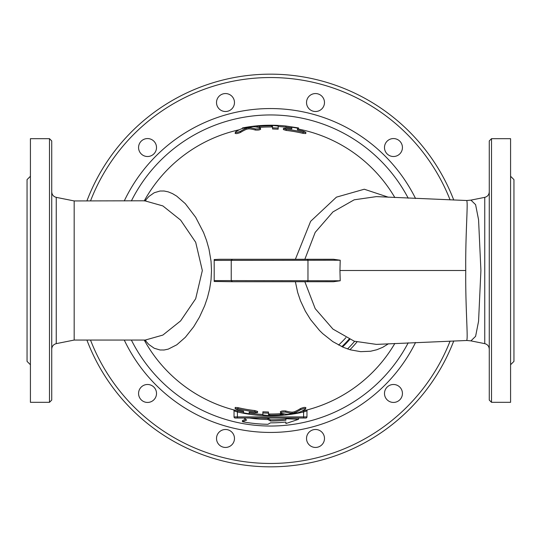 <?xml version="1.0" encoding="UTF-8"?>
<svg xmlns="http://www.w3.org/2000/svg" width="541" height="541" viewBox="0 0 541 541"><rect width="100%" height="100%" fill="white"/><g stroke="black" fill="none" stroke-linecap="round" stroke-linejoin="round"><path stroke-width="0.81" d="M143.054 139.767A8.974 8.974 0 0 1 156.511 147.537A8.974 8.974 0 0 1 143.054 155.314A8.974 8.974 0 0 1 143.054 139.767M225.496 93.559A8.974 8.974 0 0 1 233.266 107.023A8.974 8.974 0 0 1 217.719 107.023A8.974 8.974 0 0 1 225.496 93.559M319.995 94.763A8.974 8.974 0 0 1 319.995 110.303A8.974 8.974 0 0 1 306.531 102.533A8.974 8.974 0 0 1 319.995 94.763M401.233 143.054A8.974 8.974 0 0 1 393.463 156.511A8.974 8.974 0 0 1 385.686 143.054A8.974 8.974 0 0 1 401.233 143.054M397.946 401.233A8.974 8.974 0 0 1 384.489 393.463A8.974 8.974 0 0 1 397.946 385.686A8.974 8.974 0 0 1 397.946 401.233M315.504 447.441A8.974 8.974 0 0 1 307.734 433.977A8.974 8.974 0 0 1 323.281 433.977A8.974 8.974 0 0 1 315.504 447.441M221.005 446.237A8.974 8.974 0 0 1 221.005 430.697A8.974 8.974 0 0 1 234.469 438.467A8.974 8.974 0 0 1 221.005 446.237M139.767 397.946A8.974 8.974 0 0 1 147.537 384.489A8.974 8.974 0 0 1 155.314 397.946A8.974 8.974 0 0 1 139.767 397.946M338.592 345.05A100.971 100.971 0 0 0 345.909 337.645M341.824 346.653A104.339 104.339 0 0 0 349.067 339.16M349.946 349.716A112.19 112.19 0 0 0 356.904 342.061M144.92 340.059L148.856 344.502L154.253 348.269L160.068 349.986L164.119 350L168.258 349.121L176.792 344.806L185.38 337.266L193.719 326.73L199.487 317.08L204.633 305.834L207.453 297.638L209.638 288.948L211.031 279.825L211.511 270.527L211.037 261.195L208.988 249.11L206.581 240.583L203.572 232.549L195.7 217.326L185.34 203.693L176.765 196.18L172.471 193.604L168.231 191.866L164.092 191L160.048 191.014L154.239 192.738L148.849 196.511L144.92 200.941M237.661 410.869L233.205 409.753A1.123 1.123 0 0 1 234.037 410.842L237.404 411.965L237.661 410.869A144.163 144.163 0 0 1 144.231 340.059A144.163 144.163 0 0 0 243.572 412.127M249.185 413.081A144.163 144.163 0 0 0 262.872 414.46M283.065 414.115A144.163 144.163 0 0 0 284.654 413.966M301.553 411.275A144.163 144.163 0 0 0 394.849 343.44A144.163 144.163 0 0 1 306.152 410.186L307.734 409.774M304.847 259.281L315.193 232.373L332.952 211.903L354.206 199.805L376.401 196.613L466.829 200.522L466.829 200.934C468.073 203.91 465.355 234.767 465.754 270.5C465.355 306.341 468.08 337.097 466.829 340.066L466.829 340.485L376.401 344.387L354.193 341.188L332.952 329.097L315.2 308.634L304.847 281.726L295.386 281.719L297.678 292.485L300.492 300.816L305.374 311.217L310.588 319.616L319.508 330.47L322.72 333.628L332.83 341.621L343.258 347.295L350.298 349.817L360.678 351.664L370.585 351.244L376.854 349.736L382.757 347.288L388.465 343.765M232.353 281.719L333.54 281.719L340.208 280.772L231.237 280.596L232.38 281.719L214.189 281.469L214.189 260.404L340.208 260.228L339.951 270.5L465.754 270.5M214.189 260.404L214.189 259.531L219.687 259.281L333.54 259.281L340.208 260.228M388.465 197.235L364.282 189.228L336.434 197.147L310.635 221.316L295.386 259.281M242.456 128.44L242.456 127.947A145.286 145.286 0 0 1 267.91 125.242L270.5 125.214A145.286 145.286 0 0 1 285.918 126.033L298.544 127.947L298.544 129.089A144.163 144.163 0 0 1 394.849 197.56A144.163 144.163 0 0 0 297.428 128.873M291.815 127.919A144.163 144.163 0 0 0 278.175 126.54M256.738 126.993A144.163 144.163 0 0 0 256.346 127.034M239.447 129.725A144.163 144.163 0 0 0 144.231 200.941A144.163 144.163 0 0 1 239.447 129.725M280.637 411.884C280.752 411.086 282.443 410.775 285.702 410.957A141.762 61.931 90 0 0 292.099 412.188L294.115 411.863A143.439 62.661 -90 0 0 300.512 408.55C303.731 407.299 305.415 407.069 305.557 407.846M243.572 411.721L243.572 412.871L249.185 413.818L249.185 412.682M235.159 408.712L235.207 407.441L237.966 407.637A140.944 140.944 0 0 0 254.791 410.565L257.597 411.424L257.597 412.573L254.791 411.721A142.094 142.094 0 0 1 237.966 408.82L235.159 408.712L237.966 409.929A143.176 143.176 0 0 0 243.572 411.119M262.872 413.831L262.872 411.809L268.478 412.005L268.478 413.148L262.872 412.959L262.872 414.961L268.478 415.556A145.069 145.069 0 0 0 280.258 415.245C283.876 414.859 283.876 414.724 280.258 414.832A144.657 144.657 0 0 1 269.601 415.157L268.478 415.035L268.478 413.148L268.478 413.906L269.601 414.027A143.534 143.534 0 0 0 280.258 413.703C283.876 413.595 283.876 413.73 280.258 414.115M260.343 129.116C260.268 129.914 258.584 130.225 255.298 130.043A141.762 61.931 -90 0 0 248.901 128.812L246.885 129.137A143.439 62.661 90 0 0 240.488 132.45C237.269 133.701 235.585 133.931 235.443 133.154M297.428 129.279L297.428 128.129L291.815 127.182L291.815 128.318M305.841 132.288L305.793 133.559L303.034 133.363A140.944 140.944 0 0 0 286.209 130.435L283.403 129.576L283.403 128.427L286.209 129.279A142.094 142.094 0 0 1 303.034 132.18L305.841 132.288L303.034 131.071A143.176 143.176 0 0 0 297.428 129.881M278.175 128.048L278.175 129.191L272.563 128.995L272.563 127.852L278.175 128.048L278.175 126.046L272.563 125.444A145.069 145.069 0 0 0 259.545 125.843C255.927 126.256 255.927 126.391 259.545 126.256A144.657 144.657 0 0 1 271.44 125.843L272.563 125.965L272.563 127.852M272.563 125.965L272.563 127.094L271.44 126.973A143.534 143.534 0 0 0 259.545 127.385L258.449 127.453M285.918 126.033L285.918 127.162M259.545 125.843C255.927 126.256 255.927 126.391 259.545 126.256L259.545 127.385M291.815 128.92A143.176 143.176 0 0 0 286.209 128.19L283.403 128.427M235.443 131.977C235.585 132.748 237.269 132.518 240.488 131.28A144.562 63.155 -90 0 1 246.885 127.994L248.901 127.669A142.898 62.425 90 0 1 255.298 128.893C258.584 129.069 260.268 128.765 260.343 127.967A143.818 62.83 -90 0 0 252.938 126.702L242.848 128.298A143.892 62.864 90 0 0 235.443 131.977L235.159 133.465M260.627 129.326L260.343 127.967M304.184 411.782L303.596 411.965L303.339 410.869A144.163 144.163 0 0 0 305.388 410.376L303.339 410.869M303.596 411.965L303.596 416.908L237.404 416.908L237.404 411.965A145.286 145.286 0 0 0 303.596 411.965L306.963 410.842A1.123 1.123 0 0 1 307.795 409.753L307.768 409.76M237.377 411.958L235.707 411.417M235.436 411.322L234.801 411.106M234.037 410.842L234.037 416.908A1.123 1.123 0 0 0 235.159 418.031L305.841 418.031A1.123 1.123 0 0 0 306.963 416.908L306.963 410.842M234.037 416.908A1.123 1.123 0 0 0 235.159 418.031A1.123 1.123 0 0 1 234.037 416.908L237.404 416.908L237.404 418.031M243.971 418.031L246.662 420.039L242.456 421.743A153.82 153.82 0 0 0 267.91 424.3L270.5 422.846A152.346 152.346 0 0 0 285.918 422.068L285.918 423.549L298.544 419.309L285.918 418.727L285.918 420.215A150.506 150.506 0 0 1 270.5 421.006L267.91 419.505A149.032 149.032 0 0 1 249.401 418.031M298.544 419.309L298.544 418.105L294.189 418.031M285.918 420.215L285.918 418.031M270.5 421.006L270.5 419.823A149.323 149.323 0 0 0 285.918 419.025M242.456 421.743L242.456 420.54L245.628 419.268M267.91 419.505L267.91 418.328L270.5 419.823M260.769 418.031A147.849 147.849 0 0 0 267.91 418.328M280.258 415.245C283.876 414.859 283.876 414.724 280.258 414.832L280.258 413.703M268.478 415.035L268.478 413.906M262.872 412.959L262.872 411.809M249.185 412.08A143.176 143.176 0 0 0 254.791 412.81L257.597 412.573M305.557 409.023C305.415 408.252 303.731 408.482 300.512 409.72A144.562 63.155 90 0 1 294.115 413.006L292.099 413.331A142.898 62.425 -90 0 1 285.702 412.107C282.443 411.924 280.752 412.235 280.637 413.026A143.818 62.824 90 0 0 288.062 414.298L298.152 412.702A143.892 62.864 -90 0 0 305.557 409.023L305.841 407.535M280.373 411.674L280.637 413.026M453.757 200.048A196.329 196.329 0 0 0 86.905 200.941M86.905 340.059A196.329 196.329 0 0 0 453.757 340.952M51.733 270.5L51.733 140.924L49.488 138.679L49.488 402.321L51.733 400.076L51.733 270.5M146.016 200.785L74.171 200.941L74.171 340.059L56.244 343.643L56.244 197.357C53.437 196.593 51.929 194.76 51.733 191.859M49.488 402.321L30.418 402.321L30.418 138.679L49.488 138.679M30.418 364.735L27.05 361.374L27.05 179.626L30.418 176.265M489.267 270.5L489.267 400.076L491.512 402.321L491.512 138.679L489.267 140.924L489.267 270.5M466.829 340.485L470.934 340.877L475.6 336.333L478.562 321.293L480.908 270.5L478.569 219.761L475.6 204.66L470.934 200.123L484.756 197.357L484.756 343.643C487.563 344.407 489.071 346.24 489.267 349.141M491.512 402.321L510.582 402.321L510.582 138.679L491.512 138.679M510.582 364.735L513.95 361.374L513.95 179.626L510.582 176.265M305.273 281.719L304.847 281.719M340.208 280.772L339.951 270.5M145.238 200.941L162.855 205.918L180.62 220.099L195.7 242.3L202.334 270.547L195.68 298.74L180.606 320.908L162.855 335.082L145.238 340.059L74.171 340.059M287.325 259.281L253.675 259.281M306.896 259.281A1.123 1.068 -90 0 1 307.971 260.404L307.971 280.596A1.123 1.068 -90 0 1 306.896 281.719M347.532 348.945A109.945 109.945 0 0 0 354.592 341.33M349.743 339.457A105.042 105.042 0 0 1 342.514 346.97M272.563 125.444L272.563 126.567M271.44 125.843L271.44 126.973M303.034 132.18L303.034 133.363M286.209 129.279L286.209 130.435M255.298 128.893L255.298 130.043M248.901 127.669L248.901 128.812M246.885 127.994L246.885 129.137M240.488 131.28L240.488 132.45M306.963 416.908L303.596 416.908L303.596 418.031M269.601 415.157L269.601 414.027M268.478 415.556L268.478 414.433M237.966 408.82L237.966 407.637M254.791 411.721L254.791 410.565M285.702 412.107L285.702 410.957M292.099 413.331L292.099 412.188M300.512 409.72L300.512 408.55M294.115 413.006L294.115 411.863M450.092 341.087A192.968 192.968 0 0 1 90.509 340.059M90.509 200.941A192.968 192.968 0 0 1 450.092 199.913M415.562 198.52A161.935 161.935 0 0 0 124.261 200.941M124.261 340.059A161.935 161.935 0 0 0 415.562 342.48M232.353 259.281L231.237 260.404L231.237 280.596L214.189 280.596M408.212 342.805A155.544 155.544 0 0 1 131.375 340.059M131.375 200.941A155.544 155.544 0 0 1 408.218 198.195M256.738 126.263L256.738 127.101M283.065 414.846L283.065 413.716M56.244 343.643C53.437 344.407 51.929 346.24 51.733 349.141M74.171 200.941L56.244 197.357M484.756 197.357C487.563 196.593 489.071 194.76 489.267 191.859M470.947 340.877L484.756 343.643M470.934 200.123L466.829 200.515M146.009 340.215L145.238 340.059"/></g></svg>
